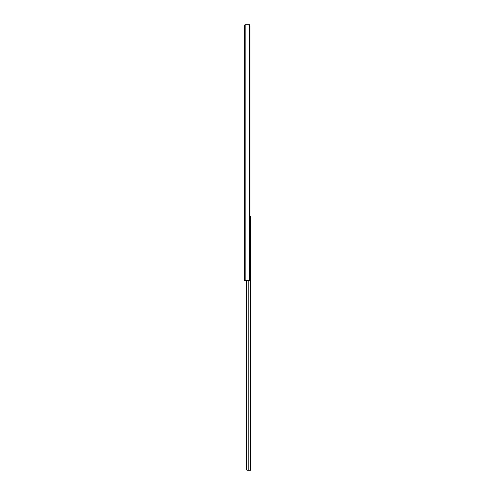 <?xml version="1.0" encoding="UTF-8"?>
<svg xmlns="http://www.w3.org/2000/svg" width="495" height="495" viewBox="0 0 495 495"><rect width="100%" height="100%" fill="white"/><g stroke="black" fill="none" stroke-linecap="round" stroke-linejoin="round"><path stroke-width="0.74" d="M249.901 25.759L249.919 279.397A1.281 0.978 -90 0 1 249.585 280.362L249.919 279.397L249.919 26.031L249.585 25.066L249.585 280.362L248.911 280.671L249.585 280.362L249.585 25.066L244.957 24.75L244.462 25.901L244.462 280.671L248.911 280.671L244.462 280.671L244.511 25.4M244.623 25.511L245.025 24.75L245.025 280.671L245.025 24.75L245.904 24.75L245.904 280.671L245.904 24.75L249.833 24.75L249.833 25.505L249.833 24.75L248.806 24.75M244.703 25.072L244.852 24.936A0.959 0.959 0 0 0 244.703 25.072L244.462 25.653M248.911 24.75L249.585 25.066A1.281 0.978 -90 0 1 249.919 26.031M248.416 470.25L250.538 470.25L248.768 470.25L248.768 280.671L248.768 470.25L247.085 470.231L246.411 469.47L246.671 280.671L246.411 469.47M250.538 216.247L249.919 216.247L250.538 216.247L250.538 470.25L250.538 216.247M246.683 469.972L247.321 470.25"/></g></svg>
